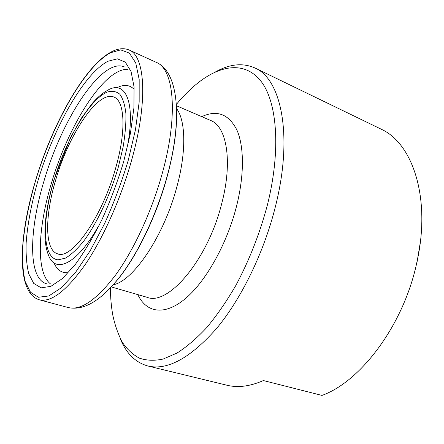 <?xml version="1.0" encoding="UTF-8"?>
<svg xmlns="http://www.w3.org/2000/svg" width="444" height="444" viewBox="0 0 444 444"><rect width="100%" height="100%" fill="white"/><g stroke="black" fill="none" stroke-linecap="round" stroke-linejoin="round"><path stroke-width="0.67" d="M119.941 337.84C125.863 353.03 135.159 362.409 147.835 365.984L226.895 385.226C237.806 387.956 249.966 386.397 263.37 380.552L321.978 395.415C361.311 381.335 404.395 323.77 417.116 261.144C430.924 198.429 412.959 144.711 382.545 129.831L254.895 67.96C242.84 62.654 229.698 63.969 215.468 71.922M55.783 179.698C44.877 215.562 44.45 250.022 57.576 253.818C71.295 260.345 101.97 217.654 115.651 168.115C126.496 130.719 124.753 100.705 113.892 97.047C97.98 90.093 68.798 134.538 55.783 179.698M147.835 365.984C167.271 370.646 190.076 358.269 216.256 328.849C241.153 299.173 264.041 252.47 275.491 206.277C293.478 135.076 280.985 78.743 254.895 67.96M110.445 287.917C110.478 297.885 111.305 307.176 112.926 315.784C115.157 325.89 118.343 334.804 122.494 342.518C127.195 349.417 132.839 354.634 139.433 358.158C146.537 360.589 154.434 360.894 163.12 359.063L176.967 353.08C186.696 346.903 196.62 338.4 206.743 327.572C216.816 315.479 226.484 301.498 235.736 285.647C249.295 260.323 259.879 233.333 267.482 204.673C281.202 149.528 277.034 101.793 260.994 81.258C244.827 60.689 219.614 64.902 196.02 84.465C189.294 90.082 182.745 96.72 176.373 104.39M420.307 242.319L416.999 262.432M123.665 161.705L130.436 133.294L133.927 107.814L134.055 86.852L131.036 71.451L125.286 62.11L117.36 58.836L107.842 61.278C83.677 74.131 54.212 126.873 38.367 179.348C31.685 202.214 27.617 223.354 26.157 242.785C25.791 254.912 26.662 265.279 28.777 273.876L33.744 283.433L41.159 287.834L50.855 286.352L62.465 278.527L75.419 264.313C84.504 251.798 93.412 236.769 102.137 219.225C110.462 200.671 117.638 181.502 123.665 161.705M124.309 66.866C101.743 57.226 61.932 119.403 44.139 180.553C29.121 229.537 27.695 278.394 46.404 283.727M127.5 69.32C103.602 68.703 67.993 126.34 51.454 183.083C37.907 227.778 35.714 272.438 50.433 283.871M54.013 262.898C56.899 269.708 61.339 272.982 67.338 272.721M127.828 144.217C135.714 100.805 124.747 79.637 107.52 90.365C102.386 93.173 97.275 97.547 92.18 103.491L81.496 118.032L70.59 137.462L53.896 180.081M133.45 88.678C128.988 84.66 123.476 84.36 116.922 87.779M118.182 167.627L123.055 147.308C125.225 134.454 126.163 123.149 125.874 113.387C124.897 104.79 122.86 98.385 119.78 94.178C116.195 91.292 111.944 90.62 107.026 92.152C89.089 99.967 66.034 139.799 54.057 180.031C41.941 220.224 42.136 258.186 57.986 259.851L65.429 258.147C71.073 254.812 77.151 249.173 83.644 241.214C96.786 223.548 109.94 195.732 118.182 167.627M137.84 294.622C146.098 312.354 163.769 316.139 184.465 299.373C205.089 282.662 226.618 245.071 236.43 206.643C244.422 175.347 244.183 146.514 236.952 130.125C228.788 114.069 217.061 109.579 201.776 116.65M111.361 286.929L147.136 297.325C168.032 306.144 207.742 260.018 221.695 203.652C232.922 161.372 226.701 126.385 210.661 120.479L176.451 105.733M113.281 284.798C133.317 280.98 164.03 235.842 176.851 186.869C186.513 151.62 185.697 120.59 176.579 108.597M167.277 176.24C173.671 152.364 176.795 131.341 176.657 113.176M162.315 173.188C178.704 114.447 173.798 68.803 156.321 62.382C178.544 71.828 182.917 118.659 167.199 176.002C157.115 212.926 139.599 250.46 121.101 275.158C101.854 300.177 84.238 310.978 68.248 307.564C80.869 310.75 96.725 299.8 115.829 274.708C134.071 249.55 151.937 210.911 162.315 173.188M35.736 179.981C18.637 235.919 15.801 292.829 39.255 299.767C50.894 302.703 66.028 291.236 84.66 265.368C102.486 239.449 120.418 199.839 131.285 161.394C148.424 101.521 145.155 55.722 128.999 49.944C100.755 38.428 56.355 110.573 35.764 179.892M128.122 160.784L135.459 129.792L139.166 102.103L139.177 79.448L135.753 62.954L129.387 53.119L120.696 49.878L110.34 52.792C84.132 67.333 52.775 123.837 35.814 179.876C28.655 204.312 24.254 226.989 22.611 247.907C22.161 261 23.033 272.25 25.23 281.651L30.481 292.208L38.389 297.258L48.801 295.965L61.35 287.762L75.43 272.533L90.188 250.76L104.601 223.598C113.708 203.346 121.545 182.412 128.122 160.784M116.25 281.324C135.847 258.353 156.282 216.95 167.199 176.54M53.824 180.32C45.049 209.973 41.853 238.905 48.407 254.917C54.867 274.159 76.801 264.813 98.335 226.301M156.321 62.382L128.999 49.944M68.248 307.564L39.255 299.767"/></g></svg>
